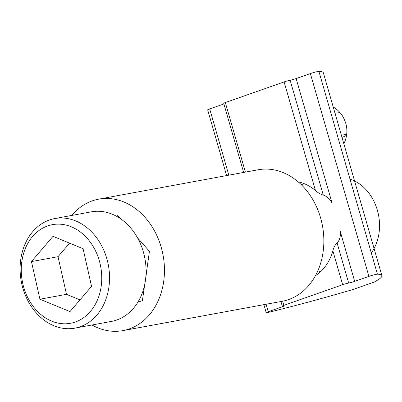 <?xml version="1.0" encoding="UTF-8"?>
<svg xmlns="http://www.w3.org/2000/svg" width="402" height="402" viewBox="0 0 402 402"><rect width="100%" height="100%" fill="white"/><g stroke="black" fill="none" stroke-linecap="round" stroke-linejoin="round"><path stroke-width="0.6" d="M98.691 199.146L258.084 169.78A66.848 53.164 79.6 0 1 320.58 217.834A66.848 53.164 79.6 0 1 282.31 301.259L122.911 330.625A66.848 53.164 -100.4 0 0 161.187 247.195A66.848 53.164 -100.4 0 0 98.691 199.146A66.848 53.164 -100.4 0 0 71.807 215.427M137.494 237.793L149.449 251.315L146.449 272.325A44.562 35.441 79.6 0 1 145.725 278.023M116.263 216.115L117.846 215.562L120.816 218.919M144.675 284.732L142.403 300.641L137.841 302.244M143.524 289.284A44.562 35.441 -100.4 0 0 143.966 289.701M91.993 324.992A66.848 53.164 -100.4 0 0 122.911 330.625M349.991 179.131A44.562 35.441 79.6 0 1 368.674 192.804A44.562 35.441 79.6 0 1 371.302 252.953M54.732 218.572L91.259 211.844A55.702 44.305 79.6 0 1 144.921 258.602A55.702 44.305 79.6 0 1 111.444 321.409L74.918 328.138A55.702 44.305 -100.4 0 0 108.394 265.33A55.702 44.305 -100.4 0 0 54.732 218.572A55.702 44.305 -100.4 0 0 21.733 254.2A55.702 44.305 -100.4 0 0 33.693 309.811A55.702 44.305 -100.4 0 0 74.918 328.138M31.451 261.591L53.024 236.336L83.073 248.712L91.555 286.345L69.983 311.6L39.934 299.224L31.451 261.591L58.019 256.697L69.586 243.155M39.934 299.224L66.501 294.329L58.019 256.697M79.988 299.887L66.501 294.329M33.482 306.776A50.134 39.873 79.6 0 1 50.486 225.08A50.134 39.873 79.6 0 1 100.54 290.043A50.134 39.873 79.6 0 1 33.482 306.776M335.037 113.284A25.391 1.904 -16.1 0 1 340.258 112.907L340.258 112.907A27.854 27.854 0 0 0 333.218 106.982M341.363 135.213A25.391 1.904 -16.1 0 1 346.624 134.956L346.624 134.956A25.391 1.904 -16.1 0 1 342.001 137.419M282.284 306.133L282.46 306.736A4.457 0.332 163.9 0 0 284.083 305.987A4.457 0.332 163.9 0 0 283.159 306.048A4.457 0.332 -16.1 0 1 282.239 306.103A4.457 0.332 -16.1 0 1 283.862 305.354L282.661 301.193M263.888 304.656L266.199 312.666A5.573 0.417 -16.1 0 0 269.109 312.208A162.398 12.176 163.9 0 0 353.232 289.425L374.227 282.053A162.398 12.176 163.9 0 0 381.9 275.646L323.364 72.842A162.398 12.176 163.9 0 0 318.892 71.375A5.573 0.417 163.9 0 0 310.369 73.581L368.905 276.385L354.68 281.38L340.278 231.497C340.74 236.396 339.675 240.22 337.092 242.969C335.122 244.672 333.715 247.305 332.876 250.863A50.134 39.873 79.6 0 1 315.464 275.692M310.369 73.581L296.143 78.576A4.457 0.332 -16.1 0 1 290.128 80.249A4.457 0.332 163.9 0 0 284.108 81.918L225.326 102.555A4.457 0.332 163.9 0 0 223.703 103.299L243.657 172.438M223.889 103.947L209.693 108.927A5.573 0.417 163.9 0 0 207.663 109.862L226.627 175.579M282.46 306.736L268.229 311.731L266.069 304.254M332.876 250.863L342.645 284.716L283.862 305.354M266.199 312.666A5.573 0.417 -16.1 0 1 268.229 311.731M381.9 275.646A162.398 12.176 163.9 0 0 377.428 274.179L318.892 71.375M368.905 276.385A5.573 0.417 -16.1 0 1 377.428 274.179M342.645 284.716A4.457 0.332 -16.1 0 1 348.665 283.048A4.457 0.332 163.9 0 0 354.68 281.38M298.173 181.855A50.134 39.873 79.6 0 1 315.449 190.483C317.992 192.834 320.6 194.352 323.258 195.045C327.002 196.297 329.947 199.005 332.107 203.176L296.143 78.576M228.813 175.177L209.693 108.927M337.092 242.969L348.665 283.048M290.128 80.249L323.258 195.045M284.108 81.918L315.449 190.483M245.406 172.116L225.326 102.555M317.243 272.169L320.811 271.511M119.419 217.984L119.907 217.894M301.093 184.518L304.661 183.86M343.821 143.715A27.854 27.854 0 0 0 346.624 134.941C347.137 130.781 346.856 126.921 345.785 123.374C344.137 118.52 342.298 115.032 340.258 112.907M280.918 301.515L282.239 306.103"/></g></svg>
